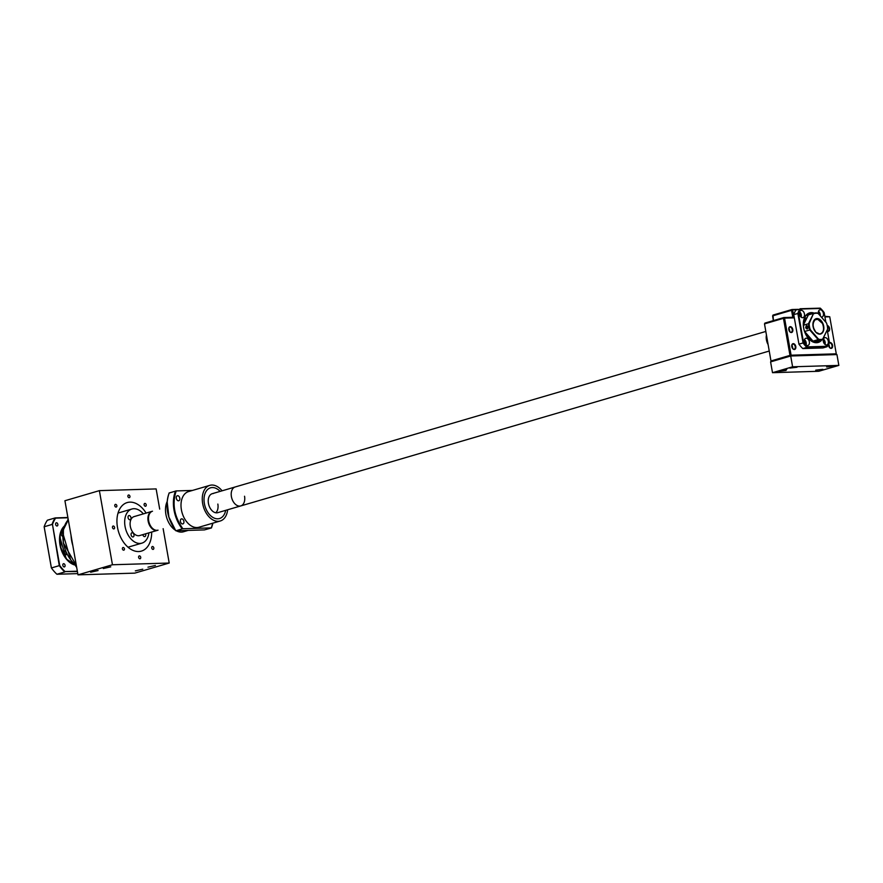 <?xml version="1.0" encoding="UTF-8"?>
<svg xmlns="http://www.w3.org/2000/svg" width="883" height="883" viewBox="0 0 883 883"><rect width="100%" height="100%" fill="white"/><g stroke="black" fill="none" stroke-linecap="round" stroke-linejoin="round"><path stroke-width="1.32" d="M151.666 532.041A25.287 16.512 -106.3 0 1 141.412 551.102A25.287 16.512 -106.3 0 1 117.483 527.35A25.287 16.512 -106.3 0 1 127.185 502.57A25.287 16.512 -106.3 0 1 146.103 513.078M129.967 496.312A1.578 1.038 -106.3 0 1 127.869 496.378A1.578 1.038 -106.3 0 1 129.967 496.312M146.225 504.8A1.578 1.038 -106.3 0 1 144.117 504.855A1.578 1.038 -106.3 0 1 146.225 504.8M116.865 505.683A1.578 1.038 -106.3 0 1 114.768 505.749A1.578 1.038 -106.3 0 1 116.865 505.683M124.47 548.818A1.578 1.038 -106.3 0 1 122.373 548.873A1.578 1.038 -106.3 0 1 124.47 548.818M140.728 557.294A1.578 1.038 -106.3 0 1 138.62 557.361A1.578 1.038 -106.3 0 1 140.728 557.294M153.83 547.924A1.578 1.038 -106.3 0 1 151.721 547.99A1.578 1.038 -106.3 0 1 153.83 547.924M110.739 566.842L103.3 568.531L110.739 566.842M98.101 570.55L90.662 572.228L98.101 570.55M142.77 569.193L135.331 570.871L142.77 569.193M155.408 565.484L147.969 567.162L155.408 565.484M114.591 527.438A1.578 1.038 -106.3 0 1 112.483 527.504A1.578 1.038 -106.3 0 1 114.591 527.438M77.991 574.855L134.746 573.133L169.205 563.034L112.45 564.756L77.991 574.855L64.923 500.738L99.382 490.639L156.136 488.917L159.691 509.094M163.145 528.674L169.205 563.034M112.45 564.756L99.382 490.639M148.918 532.846A17.781 11.611 -106.3 0 1 141.876 543.144A17.781 11.611 -106.3 0 1 125.055 526.434A17.781 11.611 -106.3 0 1 131.876 509.016A17.781 11.611 -106.3 0 1 143.366 513.884M128.068 517.703A2.174 1.424 73.7 0 0 130.121 519.745A2.174 1.424 73.7 0 0 130.96 517.615A2.174 1.424 73.7 0 0 128.896 515.573A2.174 1.424 73.7 0 0 128.068 517.703M131.103 534.899A2.174 1.424 73.7 0 0 133.156 536.941A2.174 1.424 73.7 0 0 133.984 534.811A2.174 1.424 73.7 0 0 131.931 532.769A2.174 1.424 73.7 0 0 131.103 534.899M142.825 534.634A2.174 1.424 73.7 0 0 144.856 536.588A2.174 1.424 73.7 0 0 145.695 534.458A2.174 1.424 73.7 0 0 145.518 533.84M63.035 531.853A2.373 1.545 73.7 0 0 62.792 534.414M62.87 533.255A2.373 1.545 -106.3 0 1 62.947 532.515M65.817 551.478A2.373 1.545 73.7 0 0 67.053 554.171M66.666 553.376A2.373 1.545 -106.3 0 1 66.247 552.493M76.081 566.599A1.932 1.269 73.7 0 1 76.048 566.544A1.932 1.269 73.7 0 1 75.53 565.341A1.932 1.269 73.7 0 1 75.485 564.844A2.174 1.424 73.7 0 0 75.541 565.286A2.174 1.424 73.7 0 0 76.126 566.643A2.174 1.424 73.7 0 0 76.622 567.129M68.168 519.182A2.174 1.424 73.7 0 0 67.715 520.308A2.174 1.424 73.7 0 0 67.704 520.429L67.715 520.308M63.002 531.875L62.053 532.162A2.174 1.424 73.7 0 0 61.181 533.531A2.174 1.424 73.7 0 0 61.214 534.292A2.174 1.424 73.7 0 0 61.799 535.65A2.174 1.424 73.7 0 0 62.737 536.334M61.17 533.597A1.932 1.269 73.7 0 0 61.17 533.663A1.932 1.269 73.7 0 0 61.203 534.336A1.932 1.269 73.7 0 0 61.722 535.539A1.932 1.269 73.7 0 0 61.755 535.595M65.408 550.44L65.276 550.473A2.174 1.424 73.7 0 0 64.404 551.853A2.174 1.424 73.7 0 0 64.448 552.603A2.174 1.424 73.7 0 0 65.022 553.961A2.174 1.424 73.7 0 0 66.501 554.645L67.196 554.447M64.404 551.919A1.932 1.269 73.7 0 0 64.393 551.974A1.932 1.269 73.7 0 0 64.426 552.648A1.932 1.269 73.7 0 0 64.945 553.862A1.932 1.269 73.7 0 0 64.989 553.906M65.055 565.286A1.656 1.082 -106.3 0 1 64.415 566.919A1.656 1.082 -106.3 0 1 62.848 565.352A1.656 1.082 -106.3 0 1 63.477 563.729A1.656 1.082 -106.3 0 1 65.055 565.286M57.837 524.347A1.656 1.082 -106.3 0 1 57.196 525.97A1.656 1.082 -106.3 0 1 55.629 524.414A1.656 1.082 -106.3 0 1 56.258 522.791A1.656 1.082 -106.3 0 1 57.837 524.347M75.441 565.186A21.501 14.04 -106.3 0 1 59.978 544.866A21.501 14.04 -106.3 0 1 64.051 526.323M67.925 517.769L55.618 518.144A34.459 22.505 73.7 0 0 52.483 524.502L59.702 565.462A34.459 22.505 73.7 0 0 65.044 571.566L77.34 571.191M77.406 571.555L65.044 571.566M59.702 565.462L59.282 565.639A34.779 22.704 73.7 0 0 64.79 571.941L56.92 574.248L77.77 573.619M55.618 518.144L55.265 517.902A34.779 22.704 73.7 0 0 52.02 524.469L44.15 526.776L51.413 567.946L59.282 565.639L52.483 524.502M52.285 569.138A34.459 22.505 -106.3 0 1 52.229 569.071A34.459 22.505 -106.3 0 1 51.369 567.901L44.15 526.776A34.779 22.704 73.7 0 1 47.395 520.208L55.265 517.902L67.881 517.515M51.369 567.901L51.413 567.946A34.779 22.704 73.7 0 0 52.34 569.215A34.779 22.704 73.7 0 0 56.92 574.248M778.938 371.29L786.113 370.441L778.938 371.29M789.855 368.09L797.018 367.251L789.855 368.09M826.631 366.975L833.806 366.125L826.631 366.975M815.726 370.165L822.89 369.326L815.726 370.165M784.126 369.701L786.742 369.392L784.126 369.701M818.751 371.279L838.85 365.396L792.603 366.798L772.504 372.692L818.751 371.279M792.603 366.798L790.704 355.992L836.941 354.58L838.85 365.396M773.353 320.617L772.603 315.882L791.554 310.319L792.779 317.273L783.85 317.538L764.888 323.101L764.501 323.884L770.991 361.092L764.501 323.884L783.453 318.333L789.987 355.385L791.091 355.198L790.726 355.992L770.594 361.887L772.504 372.692M814.247 313.145A15.408 10.066 73.7 0 0 803.353 322.615A15.408 10.066 73.7 0 0 803.629 327.979A15.408 10.066 73.7 0 0 807.746 337.593A15.408 10.066 73.7 0 0 822.029 339.69M807.68 337.516A15.011 9.801 73.7 0 0 817.813 342.163A15.011 9.801 73.7 0 0 821.146 339.944M804.358 341.953A3.753 2.45 73.7 0 0 807.912 345.474A3.753 2.45 73.7 0 0 809.347 341.798A3.753 2.45 73.7 0 0 805.804 338.277A3.753 2.45 73.7 0 0 804.358 341.953M806.058 345.01A3.753 2.45 73.7 0 0 806.19 342.725A3.753 2.45 73.7 0 0 804.49 339.668M799.446 314.105A3.753 2.45 73.7 0 0 803 317.637A3.753 2.45 73.7 0 0 804.446 313.962A3.753 2.45 73.7 0 0 800.892 310.43A3.753 2.45 73.7 0 0 799.446 314.105M801.146 317.163A3.753 2.45 73.7 0 0 801.278 314.889A3.753 2.45 73.7 0 0 799.579 311.831M821.4 317.118A3.753 2.45 73.7 0 0 821.952 317.063A3.753 2.45 73.7 0 0 823.398 313.377A3.753 2.45 73.7 0 0 819.843 309.856A3.753 2.45 73.7 0 0 818.398 313.531A3.753 2.45 73.7 0 0 818.442 313.741M820.274 315.838A3.753 2.45 73.7 0 0 820.23 314.304A3.753 2.45 73.7 0 0 818.53 311.246M823.309 341.379A3.753 2.45 73.7 0 0 826.863 344.9A3.753 2.45 73.7 0 0 828.298 341.224A3.753 2.45 73.7 0 0 824.744 337.692A3.753 2.45 73.7 0 0 823.309 341.379M825.009 344.425A3.753 2.45 73.7 0 0 825.141 342.151A3.753 2.45 73.7 0 0 823.442 339.094M805.108 343.929A2.174 1.424 73.7 0 0 805.141 342.759A2.174 1.424 73.7 0 0 804.281 341.092M800.197 316.092A2.174 1.424 73.7 0 0 800.23 314.911A2.174 1.424 73.7 0 0 799.369 313.244M819.225 314.635A2.174 1.424 73.7 0 0 819.181 314.337A2.174 1.424 73.7 0 0 818.32 312.67M824.06 343.355A2.174 1.424 73.7 0 0 824.093 342.185A2.174 1.424 73.7 0 0 823.232 340.507M827.25 330.121L829.336 341.942A24.503 15.993 -106.3 0 1 827.194 346.279L807.228 346.887A24.503 15.993 -106.3 0 1 803.585 342.725L798.42 313.399A24.503 15.993 -106.3 0 1 800.561 309.05L820.517 308.443A24.503 15.993 -106.3 0 1 823.618 311.876A24.503 15.993 -106.3 0 1 824.159 312.615L825.859 322.218M813.364 313.399A15.011 9.801 73.7 0 0 809.369 313.344A15.011 9.801 73.7 0 0 803.342 322.725M803.585 342.725L803.055 342.946A24.89 16.258 73.7 0 0 806.919 347.361L807.228 346.887M823.563 311.798A24.89 16.258 73.7 0 0 823.497 311.71A24.89 16.258 73.7 0 0 820.252 308.145L800.119 308.752A24.89 16.258 73.7 0 0 797.846 313.355L803.055 342.946L798.949 344.149A24.89 16.258 73.7 0 0 799.579 344.999A24.89 16.258 73.7 0 0 802.813 348.564L806.919 347.361L827.194 346.279M802.813 348.564L822.956 347.946L827.062 346.743A24.89 16.258 73.7 0 0 829.336 342.14L829.336 341.942M798.42 313.399L793.74 314.558L798.949 344.149L793.74 314.558A24.89 16.258 73.7 0 1 796.002 309.955L800.561 309.05M798.905 344.094A24.503 15.993 73.7 0 0 799.446 344.823A24.503 15.993 73.7 0 0 799.512 344.911M813.077 326.511A7.98 5.21 73.7 0 0 815.208 331.489A7.98 5.21 73.7 0 0 821.499 333.619A7.98 5.21 73.7 0 0 823.696 326.18A7.98 5.21 73.7 0 0 817.989 318.642A7.98 5.21 73.7 0 0 812.934 323.73A7.98 5.21 73.7 0 0 813.077 326.511M819.744 334.05C823.574 332.792 824.501 329.271 822.503 323.476L817.548 319.105L815.274 319.69C812.316 322.946 812.448 327.041 815.682 331.953A7.892 5.155 73.7 0 0 819.744 334.05L815.881 332.262M814.049 313.653A13.433 8.775 -106.3 0 1 816.069 313.222A13.433 8.775 -106.3 0 1 818.221 313.52L826.532 323.012A13.433 8.775 -106.3 0 1 827.614 329.149L822.724 339.039A13.433 8.775 -106.3 0 1 818.541 339.171L810.241 329.679A13.433 8.775 -106.3 0 1 809.159 323.542L813.563 313.388L808.596 323.432A13.83 9.029 73.7 0 0 809.755 329.966L810.241 329.679M826.532 323.012L818.011 313.255A13.83 9.029 73.7 0 0 815.715 312.913A13.83 9.029 73.7 0 0 814.203 313.156A13.83 9.029 73.7 0 0 813.563 313.388L808.386 314.9L803.431 324.944A13.83 9.029 73.7 0 0 804.579 331.478L809.755 329.966L818.188 339.602L818.541 339.171M814.203 313.156L809.038 314.668A13.83 9.029 73.7 0 0 808.386 314.9M807.018 326.015L808.122 327.008L807.47 328.564L806.234 327.571L807.205 325.982M809.159 323.542L803.409 325.22A13.433 8.775 73.7 0 0 804.501 331.368L813.011 341.125L818.188 339.602A13.83 9.029 73.7 0 0 821.985 339.701A13.83 9.029 73.7 0 0 822.636 339.469L822.724 339.039M822.636 339.469L827.614 329.149M808.1 326.865L808.111 326.942C807.757 329.348 806.941 329.591 805.671 327.659C806.179 325.242 806.996 325.01 808.111 326.942L808.144 327.604M813.011 341.125A13.83 9.029 73.7 0 0 816.819 341.213L821.985 339.701M806.985 317.748L805.395 318.211A11.457 7.483 73.7 0 0 804.203 318.741M803.685 324.436A11.457 7.483 -106.3 0 1 806.83 318.057M814.347 342.24A14.227 9.294 73.7 0 0 815.495 342.019A14.227 9.294 73.7 0 0 817.47 341.026M814.126 342.185A14.227 9.294 73.7 0 0 815.097 341.456M811.345 339.204A11.457 7.483 -106.3 0 1 804.689 331.6M809.689 314.48A14.227 9.294 73.7 0 0 807.492 314.712A14.227 9.294 73.7 0 0 806.411 315.143M810.561 340.397A11.457 7.483 73.7 0 0 811.841 340.198L812.139 340.121M808.088 315.529A14.227 9.294 73.7 0 0 806.256 315.308M788.74 328.73A2.605 1.7 -106.3 0 1 789.777 327.174A2.605 1.7 -106.3 0 1 792.25 329.624A2.605 1.7 -106.3 0 1 791.245 332.185A2.605 1.7 -106.3 0 1 789.545 331.445M788.983 327.891L789.965 331.853M791.742 345.706A2.605 1.7 -106.3 0 1 792.779 344.16A2.605 1.7 -106.3 0 1 795.241 346.611A2.605 1.7 -106.3 0 1 794.247 349.171A2.605 1.7 -106.3 0 1 792.537 348.432M791.985 344.878L792.956 348.84M827.316 326.092A2.605 1.7 -106.3 0 1 829.038 328.509A2.605 1.7 -106.3 0 1 828.033 331.07A2.605 1.7 -106.3 0 1 827.415 331.081M828.519 344.591A2.605 1.7 -106.3 0 1 829.556 343.046A2.605 1.7 -106.3 0 1 832.029 345.496A2.605 1.7 -106.3 0 1 831.024 348.045A2.605 1.7 -106.3 0 1 829.325 347.306M828.762 343.752L829.744 347.725M828.96 343.167A3.002 1.965 -106.3 0 1 831.002 342.803A3.002 1.965 -106.3 0 1 832.581 345.408A3.002 1.965 -106.3 0 1 831.753 348.2A3.002 1.965 -106.3 0 1 829.391 347.394A3.002 1.965 -106.3 0 1 828.585 345.529A3.002 1.965 -106.3 0 1 828.53 344.48A3.002 1.965 -106.3 0 1 828.607 343.995M827.216 325.551A3.002 1.965 -106.3 0 1 829.579 328.421A3.002 1.965 -106.3 0 1 827.459 331.291M792.802 329.536A3.002 1.965 -106.3 0 1 791.974 332.328A3.002 1.965 -106.3 0 1 789.612 331.533A3.002 1.965 -106.3 0 1 788.806 329.657A3.002 1.965 -106.3 0 1 788.751 328.608A3.002 1.965 -106.3 0 1 790.649 326.699A3.002 1.965 -106.3 0 1 792.802 329.536M795.793 346.522A3.002 1.965 -106.3 0 1 794.965 349.315A3.002 1.965 -106.3 0 1 792.603 348.52A3.002 1.965 -106.3 0 1 791.797 346.644A3.002 1.965 -106.3 0 1 791.742 345.595A3.002 1.965 -106.3 0 1 793.651 343.686A3.002 1.965 -106.3 0 1 795.793 346.522M798.1 309.348L791.941 309.536L772.989 315.088L773.431 320.595M770.991 361.092L771.576 361.6L771.036 360.937L789.987 355.385L790.561 356.037M824.921 316.92L829.744 316.765L824.81 316.291M829.744 316.765L836.278 353.829L791.091 355.198L784.557 318.145L783.453 318.333L783.85 317.538L784.557 318.145L794.016 317.858L792.779 317.273M794.016 317.858L792.658 310.143L791.554 310.319L791.941 309.536L795.958 310.032M836.278 353.829L835.925 354.613L836.278 353.829M766.422 339.845A9.879 6.446 -106.3 0 1 766.411 335.165A9.879 6.446 -106.3 0 0 766.422 339.845A9.879 6.446 -106.3 0 0 768.055 344.491A9.879 6.446 -106.3 0 1 766.422 339.845M811.256 331.699L809.843 328.509M815.274 319.69L818.464 319.315M815.682 331.953L813.32 327.604M157.483 530.341A9.879 6.446 -106.3 0 1 148.134 521.058A9.879 6.446 73.7 0 0 157.483 530.341L158.046 530.164A9.879 6.446 73.7 0 1 148.708 520.893A9.879 6.446 73.7 0 1 152.494 511.213L151.92 511.378A9.879 6.446 73.7 0 0 148.134 521.058A9.879 6.446 -106.3 0 1 151.92 511.378L134.106 516.599A9.879 6.446 73.7 0 0 130.309 526.279A9.879 6.446 73.7 0 0 139.657 535.562L157.483 530.341A9.879 6.446 73.7 0 0 157.759 530.241M216.71 512.835A9.879 6.446 73.7 0 0 217.781 512.659L240.761 505.926A9.879 6.446 -106.3 0 1 231.412 496.643A9.879 6.446 -106.3 0 1 235.209 486.963L212.229 493.696A9.879 6.446 73.7 0 0 208.609 504.193A9.879 6.446 73.7 0 0 216.71 512.835M217.759 518.818A16.004 10.453 -106.3 0 1 204.635 504.822A16.004 10.453 -106.3 0 1 210.507 487.824A16.004 10.453 -106.3 0 1 212.251 487.548A16.004 10.453 -106.3 0 1 220.121 491.389A16.004 10.453 73.7 0 0 210.507 487.824A16.004 10.453 73.7 0 0 204.37 503.509A16.004 10.453 73.7 0 0 219.514 518.542A16.004 10.453 -106.3 0 1 217.759 518.818M213.311 493.531A9.879 6.446 73.7 0 0 212.229 493.696L765.76 331.467M225.673 510.352A16.004 10.453 -106.3 0 1 219.514 518.542A16.004 10.453 73.7 0 0 225.673 510.352M244.547 496.246A9.879 6.446 -106.3 0 1 240.761 505.926M209.79 485.363L188.532 491.588A18.576 12.13 73.7 0 0 181.401 509.789A18.576 12.13 73.7 0 0 198.984 527.228L220.231 521.003A18.576 12.13 -106.3 0 1 202.66 503.553A18.576 12.13 -106.3 0 1 209.79 485.363A18.576 12.13 -106.3 0 1 222.086 490.816M178.509 500.793A2.605 1.7 73.7 0 0 178.796 500.749A2.605 1.7 73.7 0 0 179.757 497.979A2.605 1.7 73.7 0 0 177.615 495.694A2.605 1.7 73.7 0 0 177.328 495.738A2.605 1.7 73.7 0 0 176.368 498.509A2.605 1.7 73.7 0 0 178.509 500.793M182.593 523.95A2.605 1.7 73.7 0 0 182.88 523.906A2.605 1.7 73.7 0 0 183.841 521.136A2.605 1.7 73.7 0 0 181.699 518.862A2.605 1.7 73.7 0 0 181.412 518.906A2.605 1.7 73.7 0 0 180.452 521.676A2.605 1.7 73.7 0 0 182.593 523.95M167.064 501.787A18.576 12.13 73.7 0 0 165.894 514.325A18.576 12.13 73.7 0 0 175.408 530.23M215.794 512.769A9.879 6.446 73.7 0 0 217.847 504.072M227.637 509.778A18.576 12.13 -106.3 0 1 220.231 521.003M212.814 523.178L211.313 527.891L182.869 528.751C174.172 516.345 171.942 503.729 176.203 490.926L192.472 490.429M176.203 490.926L169.315 492.946M175.562 491.025A29.238 19.095 73.7 0 0 182.229 528.851L182.869 528.751M211.368 527.968L204.414 529.91L175.982 530.771L182.229 528.851M175.982 530.771L175.916 530.705A29.238 19.095 73.7 0 1 169.249 492.88M175.452 530.109L168.896 517.085L167.174 501.864M176.302 530.771A18.576 12.13 73.7 0 0 183.465 531.776L188.145 530.407M72.108 541.511A27.064 17.671 -106.3 0 1 71.898 540.396A27.064 17.671 -106.3 0 1 71.722 539.281M71.644 538.873L72.196 541.974M71.059 535.539A27.064 17.671 73.7 0 0 71.611 540.484A27.064 17.671 73.7 0 0 72.792 545.407M76.335 565.484L63.333 542.957L63.399 529.712L68.278 519.8A27.064 17.671 73.7 0 0 63.455 542.868A27.064 17.671 73.7 0 0 76.313 565.374M60.276 544.734A21.733 14.194 73.7 0 0 75.508 565.186L66.755 559.248L60.905 547.868L60.066 535.197L64.558 525.815A21.733 14.194 73.7 0 0 60.276 544.734M62.958 533.564L70.618 559.679M59.889 537.239L66.048 558.244M806.234 327.571L805.671 327.659M810.594 338.355A10.673 6.965 -106.3 0 1 807.029 335.408M811.035 314.083L808.221 313.796A15.011 9.801 -106.3 0 1 810.98 314.105M804.115 323.564A10.673 6.965 -106.3 0 1 806.146 319.447M806.444 318.84A11.06 7.23 73.7 0 0 804.071 323.642M807.327 314.348A14.625 9.547 -106.3 0 1 810.572 314.227M818.762 340.65A15.011 9.801 -106.3 0 1 816.587 342.394L818.817 340.628M805.197 332.185A11.06 7.23 73.7 0 0 810.837 338.631M818.353 340.761A14.625 9.547 -106.3 0 1 815.55 342.405M211.401 527.891A29.238 19.095 73.7 0 0 212.847 523.166M118.024 513.078L131.876 509.016M128.024 547.206L141.876 543.144M72.329 542.758L71.501 538.078M806.102 319.536L804.292 323.189M810.506 338.255L805.406 332.427M211.478 527.913L212.958 523.133M175.816 530.76C167.097 518.365 164.878 505.76 169.139 492.924M217.781 512.659L769.214 351.048"/></g></svg>
